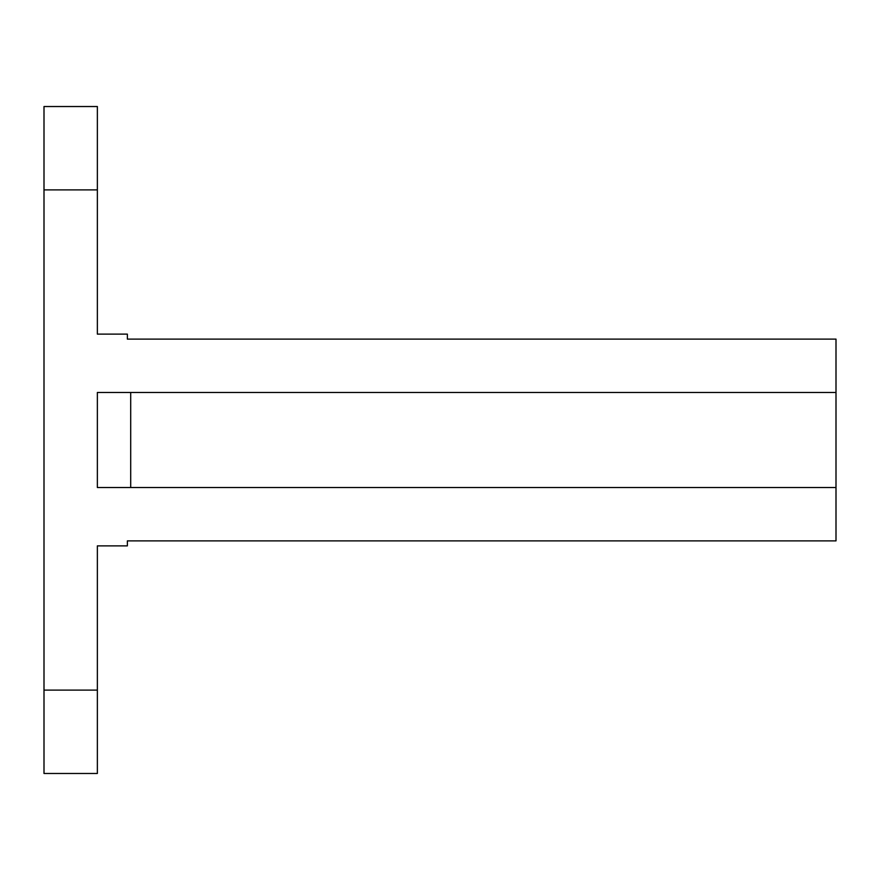<?xml version="1.0" encoding="UTF-8"?>
<svg xmlns="http://www.w3.org/2000/svg" width="880" height="880" viewBox="0 0 880 880"><rect width="100%" height="100%" fill="white"/><g stroke="black" fill="none" stroke-linecap="round" stroke-linejoin="round"><path stroke-width="1.32" d="M130.702 392.48L130.702 487.52M97.361 487.52L97.361 392.48L836 392.48L836 487.52L97.361 487.52M97.361 106.524L97.361 189.893L44 189.893L44 106.524L97.361 106.524M97.361 690.107L97.361 773.476L44 773.476L44 690.107L97.361 690.107L97.361 545.875L127.369 545.875L127.369 540.881L836 540.881L836 487.52M97.361 189.893L97.361 334.125L127.369 334.125L127.369 339.119L836 339.119L836 392.48M44 690.107L44 189.893"/></g></svg>
